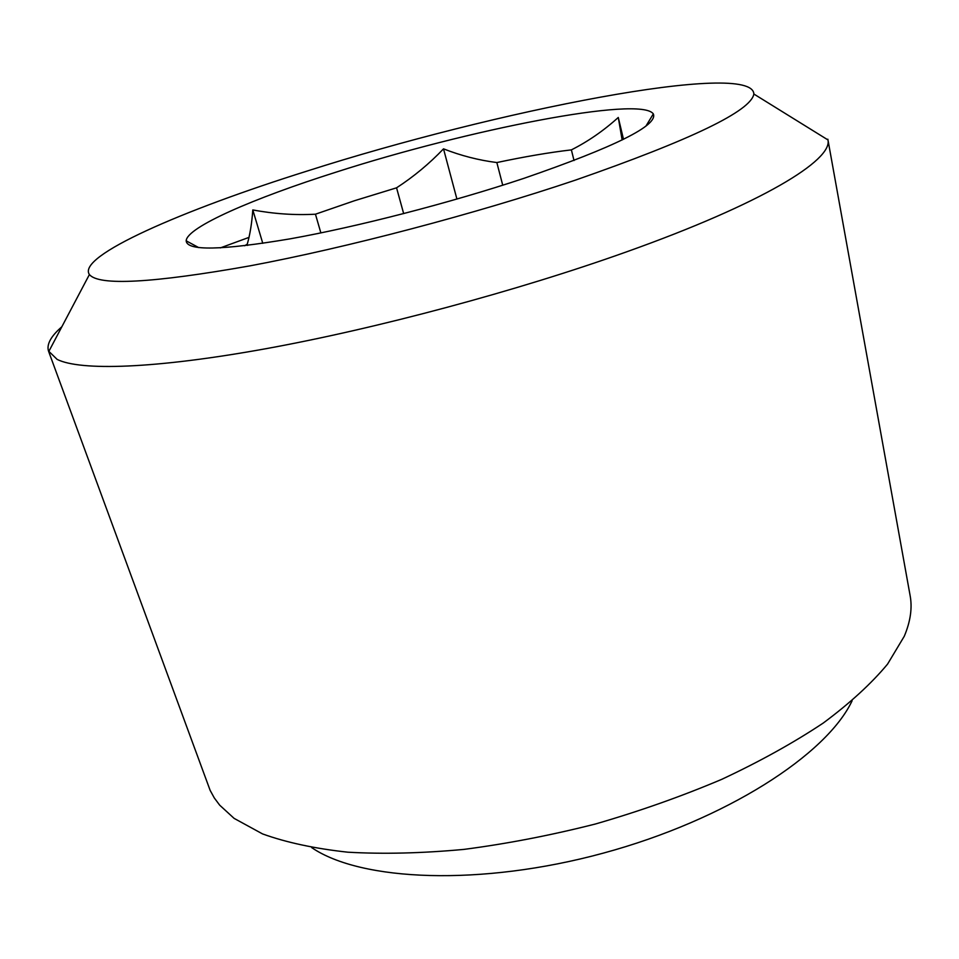 <?xml version="1.0" encoding="UTF-8"?>
<svg xmlns="http://www.w3.org/2000/svg" width="959" height="959" viewBox="0 0 959 959"><rect width="100%" height="100%" fill="white"/><g stroke="black" fill="none" stroke-linecap="round" stroke-linejoin="round"><path stroke-width="1.44" d="M827.941 139.762L910.019 595.036C912.489 607.574 910.571 621.324 904.253 636.296L887.566 664.107C871.455 683.491 850.034 703.127 823.313 723.002C793.716 742.71 759.864 761.494 721.743 779.343C681.705 796.318 639.605 811.206 595.443 823.997C550.874 835.313 507.023 843.776 463.904 849.398C421.996 853.282 383.288 854.217 347.781 852.191C314.684 848.571 286.273 842.481 262.562 833.922L234.104 818.375L219.695 805.176L214.289 797.924L210.141 790.372L48.657 351.497M827.845 139.211L827.965 139.93C832.76 160.117 762.141 203.56 626.503 251.869C517.62 290.793 376.707 328.601 265.523 348.776C154.207 368.927 80.268 370.977 57.144 359.409L48.465 350.97C46.523 344.245 50.995 336.177 61.855 326.767M852.107 700.777C826.754 754.625 726.167 819.825 603.355 853.114C480.567 886.548 360.824 881.225 311.699 847.612M307.036 171.086C495.168 110.8 752.551 59.926 753.858 94.018C751.077 110.932 691.607 139.63 575.424 180.124C475.173 213.941 346.175 247.854 250.131 265.823C152.457 283.121 98.873 286.022 89.403 274.55C76.516 256.113 182.546 210.153 307.036 171.086M244.581 245.768L247.254 244.185L247.614 245.396M320.869 232.917L315.451 214.205L354.41 200.755L396.558 187.82L403.667 213.617M315.451 214.205C294.677 215.307 273.795 213.881 252.804 209.925C251.869 223.135 250.023 234.559 247.254 244.185M523.782 178.386C450.251 202.864 357.228 226.863 289.942 238.875C221.397 250.395 186.813 251.042 186.178 240.817C186.765 227.271 253.416 198.297 336.297 172.069C467.501 129.801 640.78 95.468 653.319 113.905C658.282 125.365 615.103 146.859 523.782 178.386M622.139 139.978L618.279 117.466C603.607 130.724 587.975 141.524 571.384 149.88L574.021 160.537M502.732 185.219L496.846 162.55C524.849 156.629 549.699 152.397 571.384 149.88M496.846 162.55C478.685 160.237 460.907 155.67 443.514 148.849C429.296 163.725 413.641 176.72 396.558 187.82M220.33 247.901L249.04 237.364M618.279 117.466L623.494 139.307M443.514 148.849L456.916 199.076M252.804 209.925L262.778 243.334M753.858 94.018L827.965 139.93M198.717 247.602L186.178 240.817M645.946 126.085L653.319 113.905M89.403 274.55L48.717 351.641"/></g></svg>
